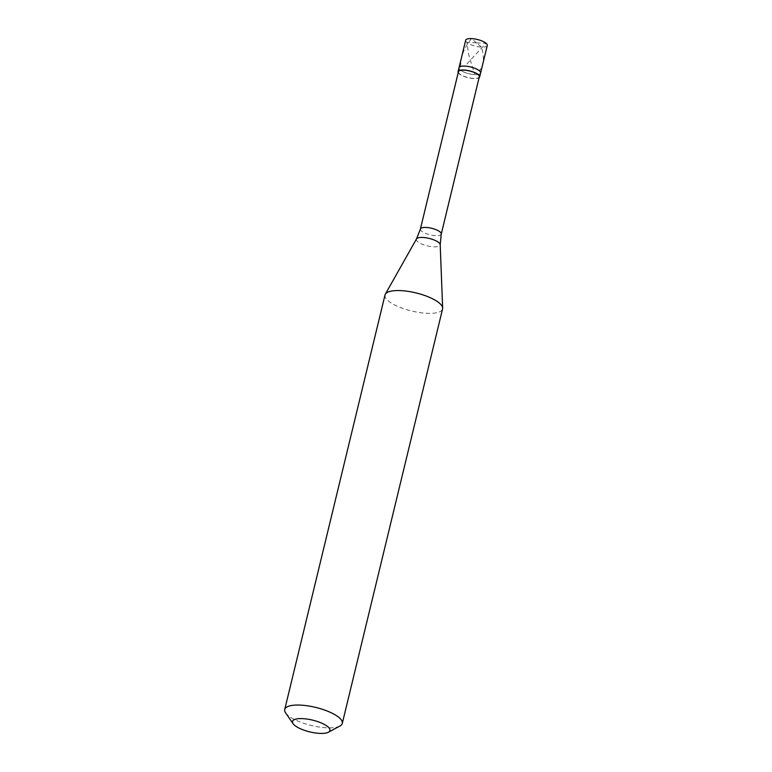 <?xml version="1.0" encoding="UTF-8"?>
<svg xmlns="http://www.w3.org/2000/svg" width="772" height="772" viewBox="0 0 772 772"><rect width="100%" height="100%" fill="white"/><g stroke="black" fill="none" stroke-linecap="round" stroke-linejoin="round"><path stroke-width="0.58" stroke-dasharray="3.86 2.9" d="M465.68 40.25A11.107 3.484 -166.4 0 0 470.563 44.573A11.107 3.484 -166.4 0 0 481.583 47.121L483.243 54.484L483.455 60.206L482.278 65.504L479.682 70.522M459.031 67.743A11.107 3.484 -166.4 0 0 463.914 72.076A11.107 3.484 -166.4 0 0 474.925 74.623A11.107 3.484 13.6 0 0 480.618 72.973A11.107 3.484 13.6 0 1 474.925 74.623A11.107 3.484 -166.4 0 1 463.914 72.076A11.107 3.484 -166.4 0 1 459.031 67.743M487.267 45.471A11.107 3.484 13.6 0 1 481.583 47.121L476.382 42.856M458.23 72.626A11.107 3.484 -166.4 0 0 473.979 78.551A11.107 3.484 13.6 0 0 479.094 77.683M458.433 71.757A10.731 3.368 -166.4 0 0 463.161 75.945A10.731 3.368 -166.4 0 0 473.805 78.406A10.731 3.368 13.6 0 0 479.306 76.814M385.006 294.991A29.616 9.303 -166.4 0 0 398.034 306.532A29.616 9.303 -166.4 0 0 427.408 313.326A29.616 9.303 13.6 0 0 442.568 308.925M285.63 712.865A29.616 9.303 -166.4 0 0 327.135 727.813A29.616 9.303 13.6 0 0 339.95 726.008M476.565 42.865L471.364 38.6L466.713 45.249L463.654 51.213L461.511 57.495L460.16 69.383M476.42 42.817L466.935 42.479L468.643 54.513L474.597 74.189M476.527 42.904L486.013 43.242L465.246 65.716M420.393 229.023A10.731 3.368 -166.4 0 0 425.111 233.202A10.731 3.368 -166.4 0 0 435.765 235.663A10.731 3.368 13.6 0 0 441.256 234.07M416.484 238.953A12.246 3.85 -166.4 0 0 421.3 243.855A12.246 3.85 -166.4 0 0 433.893 246.857A12.246 3.85 13.6 0 0 440.194 244.695"/><path stroke-width="1.16" d="M458.076 71.671A11.107 3.484 -166.4 0 1 463.76 70.02A11.107 3.484 13.6 0 1 474.78 72.568A11.107 3.484 13.6 0 1 479.663 76.901L480.618 72.973A11.107 3.484 13.6 0 0 475.735 68.64A11.107 3.484 13.6 0 0 464.715 66.093A11.107 3.484 -166.4 0 0 459.031 67.743A11.107 3.484 -166.4 0 1 464.715 66.093A11.107 3.484 13.6 0 1 475.735 68.64A11.107 3.484 13.6 0 1 480.618 72.973L487.267 45.471A11.107 3.484 13.6 0 0 482.384 41.148A11.107 3.484 13.6 0 0 471.364 38.6A11.107 3.484 -166.4 0 0 465.68 40.25L458.076 71.671A11.107 3.484 -166.4 0 0 458.23 72.626M420.393 229.023A10.731 3.368 -166.4 0 1 425.883 227.431A10.731 3.368 13.6 0 1 436.537 229.892A10.731 3.368 13.6 0 1 441.256 234.07L479.306 76.814A10.731 3.368 13.6 0 0 474.587 72.626A10.731 3.368 13.6 0 0 463.933 70.165A10.731 3.368 -166.4 0 0 458.433 71.757L420.393 229.023L416.484 238.953L385.315 294.219A29.616 9.303 -166.4 0 0 385.006 294.991L284.733 709.487A29.616 9.303 -166.4 0 0 285.63 712.865L293.08 723.682A19.252 6.041 -166.4 0 0 320.052 733.4A19.252 6.041 13.6 0 0 328.389 732.232L339.95 726.008A29.616 9.303 13.6 0 0 342.295 723.412A29.616 9.303 13.6 0 0 329.277 711.88A29.616 9.303 13.6 0 0 299.893 705.087A29.616 9.303 -166.4 0 0 284.733 709.487M416.484 238.953A12.246 3.85 -166.4 0 1 422.622 237.458A12.246 3.85 13.6 0 1 440.194 244.695L442.655 308.096A29.616 9.303 13.6 0 0 400.166 290.59A29.616 9.303 -166.4 0 0 385.315 294.219M328.389 732.232A19.252 6.041 13.6 0 0 323.941 724.223A19.252 6.041 13.6 0 0 302.344 718.626A19.252 6.041 -166.4 0 0 293.08 723.682M479.663 76.901A11.107 3.484 13.6 0 1 479.094 77.683M442.655 308.096A29.616 9.303 13.6 0 1 442.568 308.925L342.295 723.412M441.256 234.07L440.194 244.695"/></g></svg>
